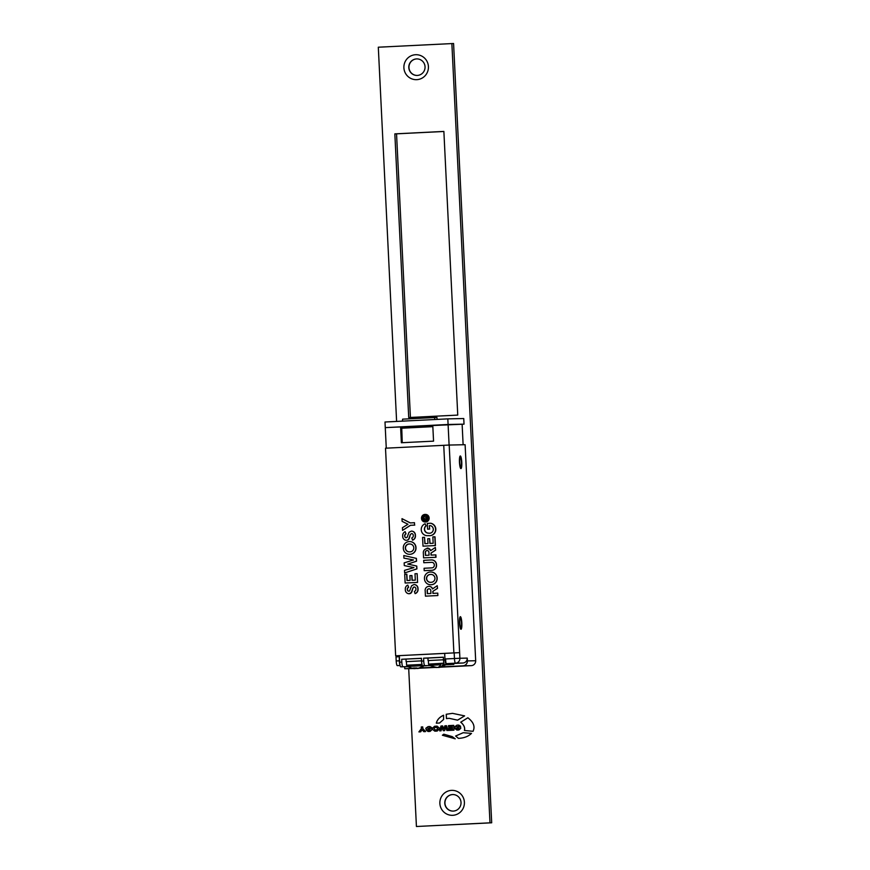 <?xml version="1.0" encoding="UTF-8"?>
<svg xmlns="http://www.w3.org/2000/svg" width="870" height="870" viewBox="0 0 870 870"><rect width="100%" height="100%" fill="white"/><g stroke="black" fill="none" stroke-linecap="round" stroke-linejoin="round"><path stroke-width="1.3" d="M403.897 67.806A12.484 12.278 88.8 0 1 415.545 54.723A12.484 12.278 88.8 0 1 428.421 66.577A12.484 12.278 88.8 0 1 416.763 79.659A12.484 12.278 88.8 0 1 403.897 67.806M425.049 66.772A8.276 8.134 -91.2 0 0 416.752 58.91A8.276 8.134 -91.2 0 0 408.802 67.577A8.276 8.134 -91.2 0 0 417.1 75.44A8.276 8.134 -91.2 0 0 425.049 66.772M439.872 803.456A12.484 12.278 88.8 0 1 451.53 790.373A12.484 12.278 88.8 0 1 464.395 802.238A12.484 12.278 88.8 0 1 452.748 815.31A12.484 12.278 88.8 0 1 439.872 803.456M461.024 802.423A8.276 8.134 -91.2 0 0 452.726 794.56A8.276 8.134 -91.2 0 0 444.787 803.238A8.276 8.134 -91.2 0 0 453.074 811.101A8.276 8.134 -91.2 0 0 461.024 802.423M453.161 811.101A8.276 8.134 88.8 0 1 444.951 803.227A8.276 8.134 88.8 0 1 452.813 794.56M417.187 75.44A8.276 8.134 88.8 0 1 408.976 67.577A8.276 8.134 88.8 0 1 416.839 58.899M396.611 421.428L378.309 47.208L453.574 43.5L491.691 822.792L416.425 826.5L408.704 668.639M410.422 417.448L396.546 133.839L443.885 131.479M446.44 718.587L449.159 718.305L457.555 720.175L464.602 715.879L452.509 713.346L446.223 714.281L446.44 718.587M458.381 738.358C463.917 738.151 468.288 736.498 471.507 733.388L463.199 732.703L455.619 736.02L458.381 738.358M443.602 719.457L443.548 715.227C439.513 717.119 437.11 719.773 436.327 723.177L439.557 723.014L443.602 719.457M453.727 725.362L448.474 725.623L448.539 726.776L452.335 726.591L452.378 727.363L448.855 727.537L448.898 728.527L452.422 728.353L452.465 729.125L448.746 729.31L448.8 730.419L453.966 730.169L453.727 725.362L448.539 725.623L448.594 726.776M473.008 731.311C475.292 726.678 473.574 722.154 467.853 717.761L460.719 722.187C463.906 724.906 465.135 727.668 464.417 730.485L473.008 731.311M442.384 735.248L455.184 738.804L452.259 736.607L443.787 734.182L442.384 735.248L455.238 738.804M430.378 728.103L431.803 727.701L429.9 726.504L428.138 726.591L425.865 728.212C425.724 729.43 426.67 729.897 428.703 729.604L430.454 729.941L429.932 730.343L426.148 730.028L428.051 731.507L430.074 731.409L431.901 729.778C432.129 728.69 431.292 728.255 429.399 728.451L427.344 728.114L430.378 728.103L429.726 727.581M429.943 728.429L427.344 728.114M429.954 726.504L428.203 726.591L425.919 728.212C425.778 729.43 426.724 729.897 428.769 729.604L430.509 729.941L429.987 730.343L426.202 730.028L428.105 731.507M427.899 729.636L428.769 729.604M439.165 729.212L439.1 727.788L436.925 726.145L434.608 726.265L432.618 728.103L432.684 729.538L434.848 731.17L437.175 731.061L439.165 729.212M437.131 726.145L434.663 726.265L432.673 728.103L432.738 729.538L434.902 731.17M446.517 725.721L444.853 725.808L443.896 729.038L442.634 725.917L440.97 726.004L439.676 730.876L441.09 730.811L441.927 727.233L443.308 730.702L444.657 730.626L445.69 727.037L446.865 730.517L448.278 730.452L446.517 725.721L444.907 725.808L443.896 729.038M422.722 726.907L421.276 726.983L421.363 728.658L418.905 731.909L420.645 731.822L422.146 729.789L423.831 731.67L425.571 731.583L422.809 728.582L422.722 726.907M459.197 726.668L460.632 726.265L458.729 725.058L456.967 725.156L454.695 726.776C454.553 727.994 455.499 728.462 457.533 728.168L459.284 728.505L458.751 728.908L454.977 728.592L456.88 730.071L458.903 729.973L460.73 728.342C460.959 727.255 460.121 726.809 458.229 727.015L456.174 726.668L459.197 726.668L458.544 726.145M458.773 726.994L456.174 726.668M458.784 725.058L457.033 725.145L454.749 726.776C454.608 727.994 455.554 728.462 457.598 728.168L459.338 728.505L458.816 728.897L455.032 728.592L456.935 730.071M456.728 728.201L457.598 728.168M451.867 43.533L489.984 822.835L416.425 826.5M443.874 131.424L457.75 415.088L408.715 417.535L394.839 133.871L443.874 131.424M491.691 822.792L489.984 822.835M396.546 133.839L394.839 133.871M458.61 726.145L459.262 726.668L458.61 726.145M458.805 726.994L458.229 727.015M457.207 728.984L456.478 728.516L457.207 728.984M422.146 729.789L423.886 731.67M422.722 726.918L421.341 726.983L421.417 728.658L418.959 731.909M445.69 727.037L446.93 730.517M441.938 727.233L443.363 730.691M442.634 725.917L441.036 726.004L439.731 730.876M435.163 729.919L436.794 729.843L437.632 728.31L436.751 727.396L434.902 727.483L434.119 728.494L435.033 729.93L436.849 729.832L437.708 728.832L436.816 727.396M429.78 727.581L430.433 728.103L429.78 727.581M429.976 728.429L429.399 728.451M428.377 730.419L427.648 729.963L428.377 730.419M443.841 734.182L442.438 735.248M467.908 717.761L460.774 722.176C463.96 724.906 465.189 727.668 464.471 730.485L464.417 730.485M464.471 730.485L473.073 731.311M452.422 728.353L452.52 729.125L448.8 729.31L448.855 730.419M452.335 726.591L452.433 727.363L448.909 727.537L448.963 728.527M443.602 715.227C439.567 717.119 437.164 719.773 436.381 723.177M463.253 732.703L455.619 736.02M455.673 736.02L458.436 738.347M452.541 713.346L446.223 714.281M446.277 714.281L446.506 718.587M449.159 718.305L457.587 720.164M459.534 623.007A6.318 1.153 87.1 0 0 460.991 629.293A6.318 1.153 87.1 0 0 461.829 622.963A6.318 1.153 87.1 0 0 460.371 616.678A6.318 1.153 87.1 0 0 459.534 623.007M429.323 525.665L429.66 529.069L429.323 525.665L430.335 525.611A3.828 3.763 88.8 0 1 428.682 533.136L428.508 533.136A4.078 4.013 88.8 0 1 426.072 525.882L425.136 523.729L426.072 525.882M428.279 533.158A4.078 4.013 88.8 0 1 425.908 525.893M429.486 529.069L427.594 529.167L427.311 523.403L430.519 523.251A6.275 6.166 88.8 0 1 428.279 535.615A6.188 6.09 88.8 0 1 425.136 523.729M428.366 535.605A6.188 6.09 -91.2 0 0 428.616 535.605A6.188 6.079 88.8 0 1 428.627 535.594A6.188 6.09 -91.2 0 0 430.683 523.24L430.519 523.251M436.968 578.071A6.199 6.101 88.8 0 1 431.031 584.727A6.231 6.123 88.8 0 1 424.462 578.702A6.21 6.101 88.8 0 1 430.737 572.025A6.21 6.101 88.8 0 1 436.968 578.071L437.142 578.071A6.21 6.101 -91.2 0 0 430.824 572.025M430.802 584.738A6.231 6.123 -91.2 0 0 437.142 578.071M425.419 521.978A3.676 3.61 88.8 0 1 421.515 518.368A3.643 3.578 88.8 0 1 425.278 514.431A3.654 3.6 88.8 0 1 428.943 517.998A3.676 3.621 88.8 0 1 425.419 521.978L425.582 521.978A3.676 3.621 -91.2 0 0 429.117 517.998A3.654 3.6 -91.2 0 0 425.354 514.431M415.816 547.632A6.199 6.101 88.8 0 1 409.737 554.288A6.231 6.123 88.8 0 1 403.31 548.252A6.21 6.101 88.8 0 1 409.585 541.586A6.21 6.101 88.8 0 1 415.816 547.632L415.99 547.621A6.21 6.101 -91.2 0 0 409.672 541.586M409.65 554.299A6.231 6.123 -91.2 0 0 410.053 554.277A6.199 6.101 -91.2 0 0 415.99 547.621M431.824 567.871L431.879 567.871A2.577 2.534 88.8 0 1 431.824 567.871L424.081 568.262L424.201 570.666L431.988 570.285A4.742 4.665 -91.2 0 0 436.501 564.924A4.861 4.785 -91.2 0 0 431.531 559.943M431.553 562.346A2.577 2.545 88.8 0 1 431.727 562.335L423.81 562.738L423.69 560.334L431.313 559.954A4.861 4.785 88.8 0 1 436.327 564.934A4.742 4.665 88.8 0 1 431.814 570.285L431.988 570.285M444.842 666.866L457.359 666.246L444.842 666.866M430.378 574.461A3.969 3.904 -91.2 0 0 426.648 578.593L426.485 578.593A3.969 3.904 88.8 0 1 430.53 574.472A4.024 3.958 88.8 0 1 434.956 578.169A3.958 3.893 88.8 0 1 430.911 582.302A4.024 3.948 88.8 0 1 426.485 578.593M426.648 578.593A4.024 3.948 -91.2 0 0 430.596 582.334M425.376 521.032L425.463 521.032A2.762 2.719 88.8 0 1 422.374 518.324A2.751 2.708 88.8 0 1 425.31 515.355A2.74 2.697 88.8 0 1 428.062 518.041A2.762 2.719 88.8 0 1 425.495 521.032M425.397 515.355A2.74 2.697 -91.2 0 0 425.267 515.366L425.093 515.377A2.751 2.708 -91.2 0 0 422.548 518.324L422.374 518.324M422.548 518.324A2.784 2.73 -91.2 0 0 425.256 521.043M409.226 544.022A3.969 3.904 -91.2 0 0 405.496 548.154L405.333 548.154A3.969 3.904 88.8 0 1 409.781 544A4.024 3.958 88.8 0 1 413.805 547.73A3.958 3.893 88.8 0 1 409.759 551.863A4.024 3.948 88.8 0 1 405.333 548.154M405.496 548.154A4.024 3.948 -91.2 0 0 409.444 551.885M459.469 462.307A6.318 1.153 87.1 0 0 460.937 468.593A6.318 1.153 87.1 0 0 461.774 462.264A6.318 1.153 87.1 0 0 460.306 455.978A6.318 1.153 87.1 0 0 459.469 462.307M459.632 652.652L454.173 652.902L454.455 658.514L459.904 658.264L449.192 445.048L385.508 448.202L395.654 655.806L399.352 655.643L399.667 662.19A4.676 0.848 87.1 0 0 400.755 666.844L407.747 666.703M453.368 663.484L462.873 663.016A4.676 4.6 -91.2 0 0 467.244 658.111L467.375 660.917A4.676 4.6 88.8 0 1 463.003 665.822L441.949 666.866M440.916 667.159L471.312 665.637A4.676 4.6 -91.2 0 0 475.683 660.732L467.375 660.917M446.027 663.636A4.676 0.848 -92.9 0 1 444.951 658.981L444.679 653.37L454.173 652.902M443.743 445.299L453.89 652.902L459.338 652.652M453.89 652.902L395.654 655.806M412.119 668.356L404.778 668.725L404.68 666.768M434.065 667.257L420.003 667.964M413.185 668.541L404.778 668.725M424.092 665.724A15.323 13.996 87.9 0 1 418.948 668.258L435.12 667.442M444.439 664.604L443.047 664.669L443.308 663.223L428.551 664.114L429.301 665.376L436.37 667.388M429.486 525.665L430.346 525.621M427.594 529.167L429.66 529.069M437.219 585.695L437.523 588.381L437.219 585.695L432.477 588.957A3.763 3.697 -91.2 0 0 428.758 586.369A3.958 3.893 88.8 0 0 425.191 591.024L425.441 596.157L437.871 595.548L437.762 593.133L437.871 595.548M432.618 588.86A3.763 3.697 -91.2 0 0 428.975 586.358M437.36 588.381L432.814 591.372L437.523 588.381M432.814 591.372L432.912 593.373L437.588 593.144M433.075 593.362L432.977 591.372M437.708 595.548L425.441 596.157M401.994 518.65L410.172 522.924L414.479 522.707L414.599 525.11L410.303 525.328L402.571 530.395L402.429 527.698L407.976 524.251L402.125 521.358L401.994 518.65L410.335 522.913M414.479 522.707L414.599 525.11M410.303 525.328L414.772 525.11M402.571 530.395L410.477 525.328M407.269 540.172L408.628 539.237L410.281 534.561L411.564 533.56A1.794 1.762 88.8 0 1 413.261 535.55A2.164 2.131 88.8 0 1 411.749 537.964L412.641 540.161A4.328 4.263 -91.2 0 0 415.392 535.344A3.958 3.893 -91.2 0 0 411.532 531.102L411.358 531.102A3.958 3.893 88.8 0 1 415.218 535.344L415.392 535.344M409.977 535.387L410.455 534.561M409.748 536.224L410.151 535.376M409.553 537.007L409.922 536.224M409.324 537.79L409.716 537.007M409.03 538.541L409.498 537.78M408.628 539.237L409.194 538.53M408.019 539.824L408.791 539.237M407.432 540.172L408.193 539.813M406.442 540.303A3.882 3.817 88.8 0 1 402.723 536.105A4.187 4.111 88.8 0 1 405.159 531.668L406.029 533.865L405.159 531.668M404.854 535.974L404.952 536.649L404.854 535.974A2.034 2.001 88.8 0 1 406.029 533.865M404.68 535.974A2.034 2.001 88.8 0 1 405.855 533.865M404.778 536.649L405.072 537.269L404.952 536.649M405.877 537.834L407.127 537.312L409.02 532.299L411.358 531.102M415.218 535.344A4.328 4.263 88.8 0 1 412.467 540.161M403.8 555.538L416.393 558.388L403.8 555.538L403.919 558.127L413.522 559.954L404.158 562.879L404.289 565.587L413.935 567.61L404.517 570.361L404.648 572.949L416.904 568.893L416.773 566.065L407.856 564.064L416.534 561.204L416.393 558.388M416.23 558.388L416.534 561.204M416.36 561.204L407.856 564.064M407.693 564.064L416.773 566.065M416.599 566.065L416.904 568.893M416.741 568.904L404.648 572.949M417.404 582.421L405.137 583.02L417.567 582.421L417.143 573.667L417.567 582.421M405.137 583.02L404.713 574.265L406.845 574.189L407.171 580.518M406.671 574.189L406.997 580.529L410.118 580.388L409.89 575.614L411.945 575.538L412.195 580.268M411.782 575.538L412.032 580.279L415.327 580.138L414.99 573.754L416.969 573.678M407.388 590.088L408.182 591.165L409.509 591.045L411.63 585.738L413.979 584.553A3.958 3.893 88.8 0 1 417.828 588.783A4.328 4.263 88.8 0 1 415.088 593.601L414.359 591.404A2.164 2.131 88.8 0 0 415.882 588.99A1.794 1.762 88.8 0 0 414.185 587L412.891 588.011L411.238 592.677L409.052 593.742A3.882 3.817 88.8 0 1 405.333 589.555A4.187 4.111 88.8 0 1 407.769 585.108L408.639 587.304L407.769 585.108M407.464 589.414A2.034 2.001 88.8 0 1 408.639 587.304M407.29 589.414A2.034 2.001 88.8 0 1 408.476 587.304M407.682 590.708L407.562 590.088M413.979 584.553L414.142 584.542A3.958 3.893 -91.2 0 1 418.002 588.783L417.828 588.783M415.088 593.601L415.251 593.601A4.328 4.263 -91.2 0 0 418.002 588.783M413.391 587.304L413.935 587.076M412.597 588.827L413.065 588M412.369 589.664L412.761 588.816M412.162 590.447L412.532 589.664M411.934 591.23L412.337 590.447M411.64 591.981L412.108 591.23M411.238 592.677L411.814 591.981M410.629 593.264L411.412 592.677M409.879 593.612L410.803 593.253M409.052 593.742L410.053 593.612M423.81 562.738L431.727 562.346A2.577 2.545 88.8 0 1 434.315 565A2.577 2.534 88.8 0 1 431.922 567.871M431.814 570.285L424.201 570.666M435.478 550.112L430.944 553.113L435.652 550.112L435.348 547.426L435.652 550.112M430.944 553.113L431.041 555.103L435.881 554.875L436 557.279L423.57 557.887L436 557.279M431.205 555.103L431.107 553.102M435.718 554.875L435.837 557.279M423.57 557.887L423.32 552.754A3.958 3.893 88.8 0 1 430.606 550.688L435.348 547.426M430.748 550.59A3.763 3.697 -91.2 0 0 427.105 548.089M423.005 546.164L422.57 537.41L424.538 537.334L424.864 543.674L427.975 543.543L427.746 538.758L429.639 538.682L429.889 543.424L433.184 543.282L432.858 536.899L435 536.812L435.435 545.566L423.005 546.164L435.435 545.566M434.837 536.823L435.261 545.566M424.538 537.334L425.028 543.663M429.639 538.682L430.063 543.413M427.311 593.655L427.181 591.002A1.827 1.805 88.8 0 1 428.964 588.816A1.838 1.805 88.8 0 1 430.802 590.817L430.933 593.471L427.311 593.655M425.43 555.386L425.31 552.733A1.827 1.805 88.8 0 1 427.094 550.558A1.838 1.805 88.8 0 1 428.932 552.548L429.062 555.201L425.43 555.386M428.877 588.827L429.051 588.816A1.827 1.805 -91.2 0 0 427.344 590.991L427.181 591.002M427.474 593.644L427.344 590.991M427.007 550.558L427.181 550.558A1.827 1.805 -91.2 0 0 425.474 552.733L425.31 552.733M425.604 555.375L425.474 552.733M425.93 518.542L427.203 517.606L427.126 516.225L425.571 517.226A1.174 1.153 88.8 0 0 424.506 516.562L424.68 516.562A1.174 1.153 -91.2 0 0 424.603 516.562M424.506 516.562A1.174 1.153 88.8 0 0 423.288 517.998L423.375 519.847L427.3 519.673L427.246 518.498L425.756 518.553L427.029 517.617L426.963 516.225M425.691 517.139A1.174 1.153 -91.2 0 0 424.68 516.562M427.3 519.673L427.072 518.509M423.375 519.847L427.126 519.684M424.288 518.052L424.506 518.629M449.192 445.048L465.113 444.711L475.683 660.732M459.882 623.757A4.676 0.848 -92.9 0 1 460.611 618.385A4.676 0.848 -92.9 0 1 461.491 622.213A4.676 0.848 -92.9 0 1 461.067 627.574A4.676 0.848 -92.9 0 1 459.882 623.757M459.838 459.132A4.676 0.848 -92.9 0 1 460.556 457.685A4.676 0.848 -92.9 0 1 461.361 460.785A4.676 0.848 -92.9 0 1 461.404 465.439A4.676 0.848 -92.9 0 1 461.013 466.875A4.676 0.848 -92.9 0 1 459.991 464.58A4.676 0.848 -92.9 0 1 459.838 459.132M447.822 418.872L384.997 422.004L385.269 427.616L400.591 426.855L401.374 442.743L433.554 441.144L432.771 425.245L448.094 424.484L449.105 445.059L463.123 444.755L462.122 424.19L448.094 424.484L447.822 418.872L463.753 418.535L464.025 424.147L385.269 427.616L386.269 448.17M401.701 426.822L400.591 426.855M462.122 424.245L464.025 424.147M432.771 425.267L401.222 426.833M400.004 665.104A4.676 0.848 -92.9 0 1 399.265 660.798L399.297 655.643M396.285 656.883L396.231 655.795M399.058 656.741L396.002 656.893L396.198 660.95A4.676 0.848 87.1 0 0 397.275 665.604L400.091 665.539M446.071 666.79L456.576 666.289L446.071 666.79M437.066 419.405L436.968 417.502L434.804 417.546L434.565 419.536M401.701 426.811L402.244 442.699M434.804 417.546L402.625 419.155L402.386 421.134M401.538 428.225L432.847 426.659M445.647 659.895A4.676 0.848 87.1 0 0 446.723 664.549L453.781 664.408M407.649 666.637L402.897 666.735A4.676 0.848 -92.9 0 1 401.82 662.081L401.679 659.275L421.45 658.285L421.58 661.091A4.676 0.848 87.1 0 0 422.668 665.757L426.441 665.67M424.201 665.865L426.441 665.746M429.595 665.55L424.81 665.648A4.676 0.848 -92.9 0 1 423.733 660.993L423.592 658.188L443.363 657.198L443.493 660.004A4.676 0.848 87.1 0 0 444.581 664.658L451.182 664.517L446.147 664.767M444.679 653.381L399.352 655.643M423.592 658.188L427.942 658.09M401.679 659.275L421.45 658.372M421.569 660.863L406.127 661.657L421.569 660.863M422.004 664.419L406.605 665.213L407.356 666.463L422.526 665.702M407.356 666.463L412.826 668.486A15.323 13.996 -92.1 0 0 414.424 668.649L412.989 668.019A14.638 13.365 -92.1 0 0 415.273 667.899L416.697 668.53A15.323 13.996 -92.1 0 0 423.103 665.746M416.806 667.877L415.436 668.606A15.323 13.996 87.9 0 1 414.414 668.53M424.527 665.626L418.948 668.258A15.323 13.996 87.9 0 1 417.72 668.497L417.709 668.345M414.424 668.649L414.392 667.997M415.436 668.606L415.414 667.997M443.482 659.775L428.062 660.569L443.482 659.775M429.301 665.376L440.862 664.767L441.123 663.451M444.537 664.658L442.591 664.756M436.327 667.562L433.282 667.018A14.638 7.003 -92.6 0 0 434.467 666.953L437.512 667.497A15.323 7.33 -92.6 0 0 440.862 664.767M439.698 667.236L438.513 667.464A15.323 7.33 87.4 0 1 437.969 667.355M443.047 664.669A15.323 7.33 87.4 0 1 439.709 667.388L446.473 664.539M439.709 667.388L439.654 666.268M443.308 663.223L441.123 663.342M428.062 660.569L427.942 658.068L443.363 657.274M467.244 658.111L459.904 658.264A4.676 4.6 88.8 0 1 455.532 663.168L462.873 663.016M463.003 665.822L471.312 665.637M444.951 658.981L454.455 658.514A4.676 0.848 87.1 0 0 455.532 663.168L446.169 663.636M396.198 660.95L399.265 660.798M397.275 665.604L400.08 665.463M422.668 665.757L424.81 665.648M400.755 666.844L402.897 666.735M446.723 664.549L444.581 664.658M445.016 659.928L443.493 660.004M401.82 662.081L399.667 662.19M423.733 660.993L421.58 661.091M443.319 663.353L443.917 663.332M460.611 618.385L459.817 617.635M461.067 627.574L460.35 628.39M460.556 457.685L459.751 456.935M461.013 466.875L460.295 467.701M406.605 665.213L406.431 661.646M428.551 664.114L428.377 660.547M405.996 659.166L406.127 661.657"/></g></svg>
